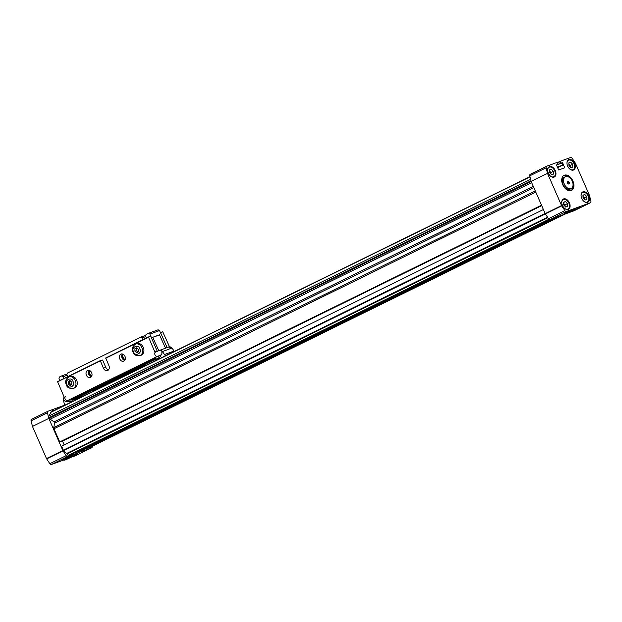<?xml version="1.0" encoding="UTF-8"?>
<svg xmlns="http://www.w3.org/2000/svg" width="622" height="622" viewBox="0 0 622 622"><rect width="100%" height="100%" fill="white"/><g stroke="black" fill="none" stroke-linecap="round" stroke-linejoin="round"><path stroke-width="0.93" d="M90.167 447.35A1.765 1.135 -116.2 0 1 90.097 447.389A1.765 1.135 -116.2 0 1 90.027 447.42L86.038 448.524M558.253 216.526L83.301 449.869L75.309 452.435M549.444 219.488L72.572 453.78L68.715 455.18A1.765 1.135 -116.2 0 1 66.935 453.951L63.615 450.585L561.72 205.866L564.869 210.648L548.511 218.687L545.362 213.906A1.322 0.855 63.8 0 1 545.199 213.603L531.149 181.437L529.781 175.832A1.765 1.135 -116.2 0 1 530.224 174.284A1.765 1.135 -116.2 0 1 530.294 174.253L546.513 166.284M545.129 213.439L63.32 450.157A0.886 0.568 63.8 0 0 63.615 450.585M63.32 450.157L61.601 446.231L543.41 209.513M64.214 444.948L62.519 441.068A0.886 0.568 63.8 0 0 62.309 440.734M541.56 205.276L60.544 441.604L59.712 441.908L53.974 428.776L535.791 192.066M535.301 190.954L53.795 427.516A1.765 1.135 63.8 0 0 53.974 428.776M53.795 427.516L54.604 423.092L533.855 187.634M54.658 423.061A0.661 0.428 63.8 0 0 54.075 421.879L50.149 419.174L531.654 182.604M529.781 175.832L546.147 167.792L547.508 173.398L49.332 418.147A1.765 1.135 63.8 0 0 50.149 419.174M49.332 418.147L49.076 417.556A1.765 1.135 -116.2 0 1 49.006 415.962L50.849 412.3L530.037 176.873M51.214 411.919L529.991 176.695L51.284 411.888A1.765 1.135 63.8 0 0 51.214 411.919A1.765 1.135 63.8 0 0 50.849 412.3M533.326 186.421L54.075 421.879M541.521 205.19L59.712 441.908M547.531 217.202L66.709 453.43M75.441 452.73L550.392 219.387M86.17 448.82L561.13 215.476M578.227 207.834A8.389 0.443 156.4 0 0 579.735 206.877A8.389 0.443 156.4 0 0 575.117 208.448A8.389 0.443 156.4 0 0 566.945 212.086A8.389 0.443 156.4 0 0 564.356 213.587A8.389 0.443 156.4 0 0 566.082 213.136M581.757 198.395A5.738 3.701 63.8 0 0 587.774 202.274A5.738 3.701 63.8 0 0 588.731 195.852A5.738 3.701 63.8 0 0 582.713 191.973A5.738 3.701 63.8 0 0 581.757 198.395M567.629 166.074A5.738 3.701 63.8 0 0 573.655 169.954A5.738 3.701 63.8 0 0 574.611 163.532A5.738 3.701 63.8 0 0 568.594 159.652A5.738 3.701 63.8 0 0 567.629 166.074M548.316 173.11A5.738 3.701 63.8 0 0 554.334 176.99A5.738 3.701 63.8 0 0 555.291 170.568A5.738 3.701 63.8 0 0 549.273 166.688A5.738 3.701 63.8 0 0 548.316 173.11M562.436 205.431A5.738 3.701 63.8 0 0 568.454 209.311A5.738 3.701 63.8 0 0 569.41 202.889A5.738 3.701 63.8 0 0 563.392 199.009A5.738 3.701 63.8 0 0 562.436 205.431M564.465 175.186A8.389 5.411 63.8 0 0 564.115 175.334A8.389 5.411 63.8 0 0 562.84 184.983A8.389 5.411 63.8 0 0 571.167 190.542A8.389 5.411 63.8 0 0 571.517 190.394A8.389 5.411 63.8 0 0 572.792 180.745A8.389 5.411 63.8 0 0 564.465 175.186M581.096 195.86A5.295 3.413 -116.2 0 1 582.604 192.517A5.295 3.413 -116.2 0 1 588.163 196.101A5.295 3.413 -116.2 0 1 587.277 202.026A5.295 3.413 -116.2 0 1 583.708 201.178M566.969 163.539A5.295 3.413 -116.2 0 1 568.485 160.196A5.295 3.413 -116.2 0 1 574.036 163.773A5.295 3.413 -116.2 0 1 573.157 169.705A5.295 3.413 -116.2 0 1 569.581 168.857M547.648 170.576A5.295 3.413 -116.2 0 1 549.164 167.232A5.295 3.413 -116.2 0 1 554.715 170.817A5.295 3.413 -116.2 0 1 553.837 176.741A5.295 3.413 -116.2 0 1 550.268 175.894M561.775 202.896A5.295 3.413 -116.2 0 1 563.283 199.553A5.295 3.413 -116.2 0 1 568.842 203.137A5.295 3.413 -116.2 0 1 567.956 209.062A5.295 3.413 -116.2 0 1 564.387 208.214M584.315 199.25A2.558 1.648 63.8 0 0 584.011 197.928A2.558 1.648 63.8 0 0 583.016 196.575M583.654 198.55A2.169 1.399 63.8 0 0 583.506 198.146A2.169 1.399 63.8 0 0 583.055 197.392M570.195 166.921A2.558 1.648 63.8 0 0 569.892 165.6A2.558 1.648 63.8 0 0 568.897 164.247M569.534 166.23A2.169 1.399 63.8 0 0 569.387 165.817A2.169 1.399 63.8 0 0 568.936 165.071M550.874 173.958A2.558 1.648 63.8 0 0 550.571 172.636A2.558 1.648 63.8 0 0 549.576 171.291M550.213 173.266A2.169 1.399 63.8 0 0 550.066 172.854A2.169 1.399 63.8 0 0 549.615 172.107M564.994 206.286A2.558 1.648 63.8 0 0 564.69 204.965A2.558 1.648 63.8 0 0 563.695 203.612M564.333 205.587A2.169 1.399 63.8 0 0 564.185 205.182A2.169 1.399 63.8 0 0 563.734 204.428M574.168 210.71A1.765 1.135 -116.2 0 1 574.098 210.749A1.765 1.135 -116.2 0 1 574.028 210.78L569.519 212.421M566.72 213.439L550.066 219.504A1.765 1.135 -116.2 0 1 548.511 218.687M560.344 163.648L562.56 162.723L564.768 167.769L558.649 170L556.441 164.947L558.245 164.154L557.211 162.373L546.66 166.214A1.765 1.135 -116.2 0 0 546.582 166.245L530.224 174.284M546.147 167.792A1.765 1.135 -116.2 0 1 546.582 166.245M547.508 173.398L561.557 205.563L545.199 213.603M550.066 219.504L566.424 211.472A1.765 1.135 -116.2 0 1 564.869 210.648M566.424 211.472L590.387 202.741L574.028 210.78M562.428 162.63L560.655 163.275L560.057 161.339L570.615 157.49A1.765 1.135 -116.2 0 1 572.178 158.315L575.412 163.236L589.469 195.401A1.322 0.855 -116.2 0 1 589.578 195.72L590.9 201.17A1.765 1.135 -116.2 0 1 590.457 202.71A1.765 1.135 -116.2 0 1 590.387 202.741M560.057 161.339L557.522 162.583M557.677 162.871L559.987 161.736M558.245 164.154L556.472 165.017M558.579 164.294L560.655 163.275M571.043 190.581A8.389 5.411 63.8 0 0 573.002 185.62M568.803 177.076A8.389 5.411 63.8 0 0 563.68 175.591M557.615 167.637L562.747 165.118L557.374 167.077M556.488 165.055L561.868 163.096L562.747 165.118M586.927 199.359L585.069 200.035L583.078 197.951L582.954 195.184L584.812 194.507L586.803 196.599L586.927 199.359M572.808 167.038L570.949 167.715L568.959 165.623L568.827 162.863L570.685 162.186L572.675 164.27L572.808 167.038M553.487 174.074L551.628 174.751L549.638 172.659L549.506 169.899L551.372 169.223L553.355 171.307L553.487 174.074M567.606 206.395L565.748 207.072L563.757 204.988L563.633 202.22L565.491 201.544L567.482 203.635L567.606 206.395M586.803 196.599L584.315 197.819L584.385 199.32M584.812 194.507L582.962 195.417M583.008 196.451L584.315 197.819M572.675 164.27L570.195 165.491L570.265 166.991M570.685 162.186L568.842 163.096M568.889 164.122L570.195 165.491M553.355 171.307L550.874 172.527L550.944 174.028M551.372 169.223L549.521 170.133M549.568 171.159L550.874 172.527M567.482 203.635L564.994 204.856L565.064 206.356M565.491 201.544L563.641 202.453M563.688 203.487L564.994 204.856M75.907 454.62A8.389 0.443 156.4 0 0 77.416 453.663A8.389 0.443 156.4 0 0 72.797 455.234A8.389 0.443 156.4 0 0 64.626 458.881A8.389 0.443 156.4 0 0 62.037 460.381A8.389 0.443 156.4 0 0 63.763 459.922M64.532 405.186L52.24 409.704M52.854 411.111L52.225 409.673L47.972 411.22A1.765 1.135 63.8 0 0 47.902 411.251A1.765 1.135 63.8 0 0 47.459 412.798L48.827 418.404L62.876 450.569L46.518 458.601L32.461 426.443L48.827 418.404M63.04 450.872L66.181 455.654L49.822 463.685L46.681 458.904L63.04 450.872A1.322 0.855 -116.2 0 1 62.876 450.569M66.181 455.654A1.765 1.135 63.8 0 0 67.744 456.47L91.706 447.747A1.765 1.135 63.8 0 0 91.776 447.716A1.765 1.135 63.8 0 0 92.25 446.332M91.706 447.747L75.34 455.786A1.765 1.135 63.8 0 0 75.418 455.755A1.765 1.135 63.8 0 0 75.487 455.716M75.34 455.786L73.38 456.501M63.794 459.992L51.385 464.51L67.744 456.47M49.822 463.685A1.765 1.135 63.8 0 0 51.385 464.51M32.461 426.443L31.1 420.83L47.459 412.798M47.832 411.29L31.613 419.259A1.765 1.135 63.8 0 0 31.543 419.29A1.765 1.135 63.8 0 0 31.1 420.83M65.512 459.86L76.001 455.055L67.666 458.328L64.019 460.288L65.512 459.86M76.001 455.055L67.751 458.196L64.019 460.288M71.336 457.108L68.677 458.204L71.336 457.108M572.271 181.181A6.547 4.222 -116.2 0 1 573.041 184.221A6.547 4.222 -116.2 0 1 569.845 188.793A6.547 4.222 -116.2 0 1 564.309 184.081A6.547 4.222 -116.2 0 1 564.558 177.394A6.547 4.222 -116.2 0 1 569.931 177.9A6.547 4.222 -116.2 0 1 572.271 181.181M573.041 184.267L573.041 184.221A6.624 4.268 -116.2 0 1 573.041 184.267A6.624 4.268 -116.2 0 1 571.159 188.598A6.624 4.268 -116.2 0 1 564.216 184.12A6.624 4.268 -116.2 0 1 565.32 176.71A6.624 4.268 -116.2 0 1 569.9 177.869A6.624 4.268 -116.2 0 1 569.915 177.884M571.159 188.598L570.009 189.166A6.624 4.268 -116.2 0 1 565.429 188.007A6.624 4.268 -116.2 0 1 563.066 184.687A6.624 4.268 -116.2 0 1 562.288 181.616A6.624 4.268 -116.2 0 1 564.17 177.278L565.32 176.71M565.367 187.953A6.36 4.097 -116.2 0 1 565.312 187.906A6.36 4.097 -116.2 0 1 563.042 184.718A6.36 4.097 -116.2 0 1 562.296 181.764A6.36 4.097 -116.2 0 1 562.296 181.694M568.228 181.251L569.223 182.293L569.285 183.677L568.36 184.011L567.365 182.969L567.295 181.585L568.228 181.251L567.303 181.702M567.513 183.132L569.223 182.293M567.832 213.074L566.339 213.502L569.985 211.534L578.32 208.269L567.832 213.074M566.339 213.502L570.071 211.41L578.32 208.269M572.605 210.835L570.996 211.418L572.543 210.695M89.039 370.339A3.794 2.892 -110 0 0 88.79 374.397A3.794 2.892 -110 0 0 91.372 376.761M91.621 372.702A3.794 2.892 70 0 1 90.314 377.546A3.794 2.892 70 0 1 86.411 375.26A3.794 2.892 70 0 1 87.718 370.417A3.794 2.892 70 0 1 91.621 372.702M122.363 353.965A3.794 2.892 -110 0 0 122.114 358.023A3.794 2.892 -110 0 0 124.703 360.387M124.952 356.328A3.794 2.892 70 0 1 123.646 361.18A3.794 2.892 70 0 1 119.743 358.886A3.794 2.892 70 0 1 121.041 354.042A3.794 2.892 70 0 1 124.952 356.328M154.178 353.273A3.53 2.69 70 0 1 154.489 353.187A0.886 0.676 70 0 0 154.567 353.164L154.637 353.125M71.709 399.884L72.681 399.93L155.368 359.306L155.446 358.738L71.709 399.884A0.886 0.676 70 0 1 71.538 399.674L71.133 398.819M82.353 396.16A0.886 0.676 -110 0 0 82.913 396.198L73.069 399.791A0.886 0.676 70 0 1 72.961 399.822M83.294 396.066L94.008 390.803L82.913 396.198M94.046 390.873A0.886 0.568 63.8 0 0 93.183 390.328L142.267 366.21A0.886 0.568 -116.2 0 1 143.122 366.762M145.214 365.736A0.886 0.568 -116.2 0 1 145.486 365.036L142.267 366.21M155.554 357.347A3.53 2.69 -110 0 0 155.873 357.829A0.886 0.676 70 0 1 155.757 359.166L153.797 360.122L158.711 358.334M148.44 336.953L105.732 357.938L108.866 365.503A3.973 3.032 70 0 1 107.497 370.58A3.973 3.032 70 0 1 103.415 368.185L100.282 360.612L102.614 360.045L105.787 367.322A3.973 3.032 -110 0 0 108.562 369.81M157.242 351.166L154.87 352.036L148.464 336.945L150.781 336.378L157.242 351.166A0.886 0.676 70 0 1 157.296 351.306M167.108 347.62A0.886 0.676 -110 0 0 167.093 347.581L160.631 332.793L162.739 331.744L169.464 346.718L167.093 347.581M155.873 357.829L155.189 358.078L155.407 358.466A0.886 0.676 70 0 1 155.446 358.738M155.189 358.078L154.326 357.285M154.87 352.036A0.886 0.676 70 0 1 154.567 353.164M100.282 360.612L57.558 381.605L63.98 396.688A0.886 0.676 70 0 0 64.89 397.217A2.356 1.516 63.8 0 0 65.123 398.966A2.356 1.516 63.8 0 0 67.596 400.56L157.452 356.414A2.356 1.516 -116.2 0 1 154.987 354.82A2.356 1.516 -116.2 0 1 154.761 353.032M65.714 396.735A3.53 2.69 70 0 0 65.053 397.124A0.886 0.676 70 0 1 64.89 397.217M122.674 354.058A3.53 2.69 -110 0 0 122.386 357.899A3.53 2.69 -110 0 0 124.882 360.115M123.374 354.4A2.931 2.239 -110 0 0 123.164 357.564A2.931 2.239 -110 0 0 125.193 359.399M89.35 370.424A3.53 2.69 -110 0 0 89.063 374.273A3.53 2.69 -110 0 0 91.558 376.489M90.05 370.774A2.931 2.239 -110 0 0 89.832 373.939A2.931 2.239 -110 0 0 91.869 375.774M64.237 397.054L63.25 398.616L63.421 399.962C65.178 401.524 66.406 401.874 67.114 401.027L68.078 400.677A2.356 1.796 -110 0 0 68.902 399.915M174.3 351.446L172.022 347.993L161.697 351.842A2.426 1.85 70 0 1 161.557 354.346L158.517 359.197M151.457 337.917L152.717 337.295L158.781 350.676M159.061 357.852L158.221 356.048M152.717 337.295L159.481 334.83L165.538 348.196M79.523 397.186L79.694 397.924M72.852 399.868L72.929 401.073L67.821 400.77M72.929 401.073L71.483 401.602L66.282 401.291M165.413 355.815L162.365 351.508M151.387 337.762L159.551 334.978M72.929 400.047L79.694 397.582M63.467 400.101L64.595 405.342M173.911 351.088L164.247 354.61M151.48 337.723L149.886 334.084L159.551 330.562L161.137 334.201M146.427 337.948L145.649 336.168L146.022 334.512L148.448 333.322L149.886 334.084M67.65 376.644L66.873 374.872L67.254 373.208L140.572 337.186L142.01 337.956L142.788 339.729M59.774 380.516L58.997 378.736L59.378 377.08L61.803 375.89L63.242 376.652L64.019 378.433M148.448 333.322L158.112 329.8L159.551 330.562M168.119 354.478L165.258 355.52M142.01 337.956L145.82 336.564M140.572 337.186L145.851 335.266M63.242 376.652L67.052 375.268M61.803 375.89L67.083 373.962M143.247 347.34A6.181 4.712 -110 0 0 136.894 343.616L135.604 344.083A6.181 4.712 70 0 1 141.964 347.807A6.181 4.712 70 0 1 139.833 355.698L141.124 355.232A6.181 4.712 -110 0 0 143.247 347.34M138.395 349.424L136.638 347.83L134.888 348.693L134.896 351.142L136.653 352.728L138.403 351.873L138.395 349.424M136.762 347.947L134.888 348.693M134.896 351.142L136.296 350.629L137.921 352.106M136.288 348.18L136.296 350.629M76.599 380.081A6.181 4.712 -110 0 0 70.239 376.357L68.949 376.831A6.181 4.712 70 0 1 75.309 380.555A6.181 4.712 70 0 1 73.186 388.447L74.469 387.98A6.181 4.712 -110 0 0 76.599 380.081M71.74 382.172L69.983 380.578L68.233 381.442L68.241 383.891L69.998 385.477L71.748 384.621L71.74 382.172M70.115 380.695L68.233 381.442M68.241 383.891L69.641 383.377L71.273 384.855M69.633 380.928L69.641 383.377M530.636 179.338L49.006 415.962M49.076 417.556L530.994 180.792M62.519 441.068L541.723 205.641M68.715 455.18L548.985 219.224M547.85 217.684L66.935 453.951M564.978 214.077L90.027 447.42M562.56 162.723L561.588 163.197M52.979 409.4L53.57 410.761M158.454 359.143L145.198 365.65L158.454 359.143M155.368 359.306L155.757 359.166M103.415 368.185L105.787 367.322M155.407 358.466L71.538 399.674M105.693 358.233L148.409 337.248M57.519 381.9L100.235 360.915M100.266 360.62L57.574 381.597M162.101 351.64A2.356 1.796 -110 0 0 159.722 350.31L168.414 347.146C169.262 346.306 170.498 346.656 172.107 348.211M170.786 348.444A2.356 1.796 -110 0 0 168.414 347.146M67.114 401.027A2.356 1.796 -110 0 0 67.837 400.444M139.678 348.794C142.85 353.063 134.632 357.098 133.613 351.772C130.441 347.504 138.659 343.468 139.678 348.794M73.023 381.543C76.195 385.811 67.985 389.846 66.966 384.52C63.794 380.252 72.004 376.217 73.023 381.543M565.017 214.061L90.097 447.389M581.632 192.999L582.604 192.517M567.505 160.67L568.485 160.196M548.184 167.707L549.164 167.232M562.311 200.035L563.283 199.553M590.457 202.71L574.098 210.749M586.305 202.508L587.277 202.026M572.178 170.187L573.157 169.705M552.857 177.223L553.837 176.741M566.984 209.544L567.956 209.062M75.418 455.755L91.776 447.716M31.543 419.29L47.902 411.251M75.682 454.122L76.039 454.931M63.545 459.425L63.903 460.241M565.864 212.631L566.222 213.447M578.001 207.328L578.359 208.145M82.866 396.222L83.286 396.066M148.456 336.953L105.732 357.938M157.452 356.414L161.331 354.734M155.376 352.184L159.722 350.31M135.604 344.083C132.4 346.244 131.553 348.911 133.069 352.083C133.52 354.633 135.775 355.838 139.833 355.698M68.949 376.831C65.745 378.992 64.906 381.659 66.422 384.831C66.865 387.382 69.12 388.587 73.186 388.447"/></g></svg>
